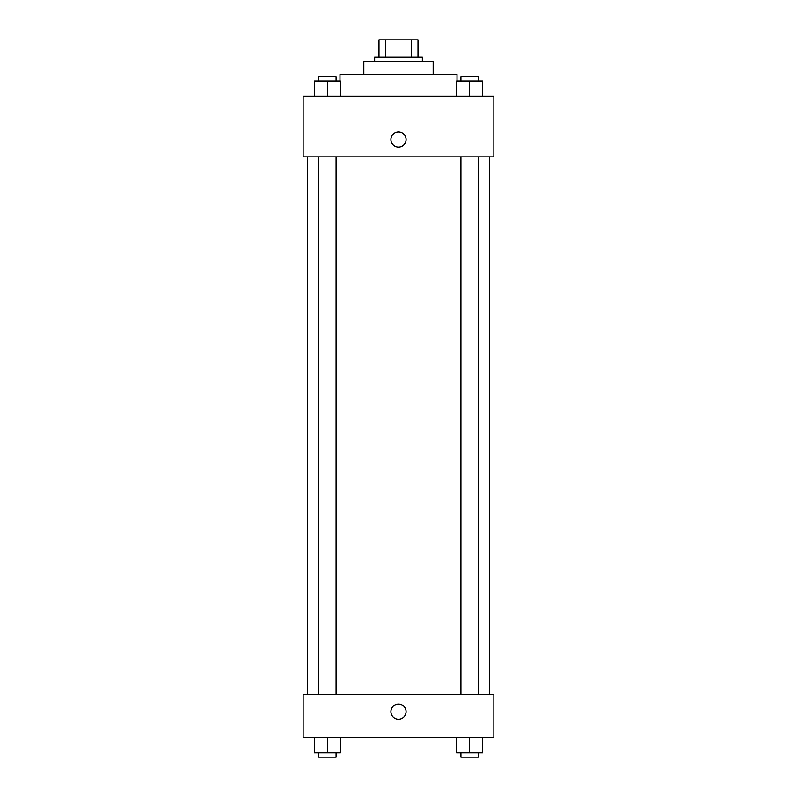 <?xml version="1.0" encoding="UTF-8"?>
<svg xmlns="http://www.w3.org/2000/svg" width="797" height="797" viewBox="0 0 797 797"><rect width="100%" height="100%" fill="white"/><g stroke="black" fill="none" stroke-linecap="round" stroke-linejoin="round"><path stroke-width="1.2" d="M385.788 57.185L385.788 39.85L378.993 39.85L378.993 57.185L378.993 39.85M385.788 39.85L418.007 39.85L418.007 57.185M411.212 57.185L411.212 39.85M374.66 61.518L374.66 57.185L422.34 57.185L422.34 61.518M363.83 74.519L363.83 61.518L433.169 61.518L433.169 74.519M339.99 81.025L339.99 74.519L457.01 74.519L457.01 81.025M303.149 96.198L493.851 96.198L493.851 156.87L303.149 156.87L303.149 96.198M390.919 139.535A7.581 7.581 0 0 1 402.296 132.969A7.581 7.581 0 0 1 402.296 146.1A7.581 7.581 0 0 1 390.919 139.535M303.149 694.307L493.851 694.307L493.851 737.643L303.149 737.643L303.149 694.307M398.5 719.223A7.581 7.581 0 0 1 391.935 707.846A7.581 7.581 0 0 1 405.065 707.846A7.581 7.581 0 0 1 398.5 719.223M456.581 737.643L456.581 752.816L482.583 752.816L482.583 737.643L482.583 752.816M469.582 752.816L469.582 737.643M478.25 752.816L478.25 757.15L460.915 757.15L460.915 752.816M314.416 737.643L314.416 752.816L340.419 752.816L340.419 737.643L340.419 752.816M327.418 752.816L327.418 737.643M336.085 752.816L336.085 757.15L318.75 757.15L318.75 752.816M456.581 96.198L456.581 81.025L482.583 81.025L482.583 96.198L482.583 81.025M469.582 96.198L469.582 81.025M478.25 81.025L478.25 76.691L460.915 76.691L460.915 81.025M314.416 96.198L314.416 81.025L340.419 81.025L340.419 96.198L340.419 81.025M327.418 96.198L327.418 81.025M336.085 81.025L336.085 76.691L318.75 76.691L318.75 81.025M489.517 694.307L489.517 156.87M307.483 694.307L307.483 156.87M460.915 156.87L460.915 694.307M478.25 156.87L478.25 694.307M336.085 694.307L336.085 156.87M318.75 694.307L318.75 156.87"/></g></svg>
